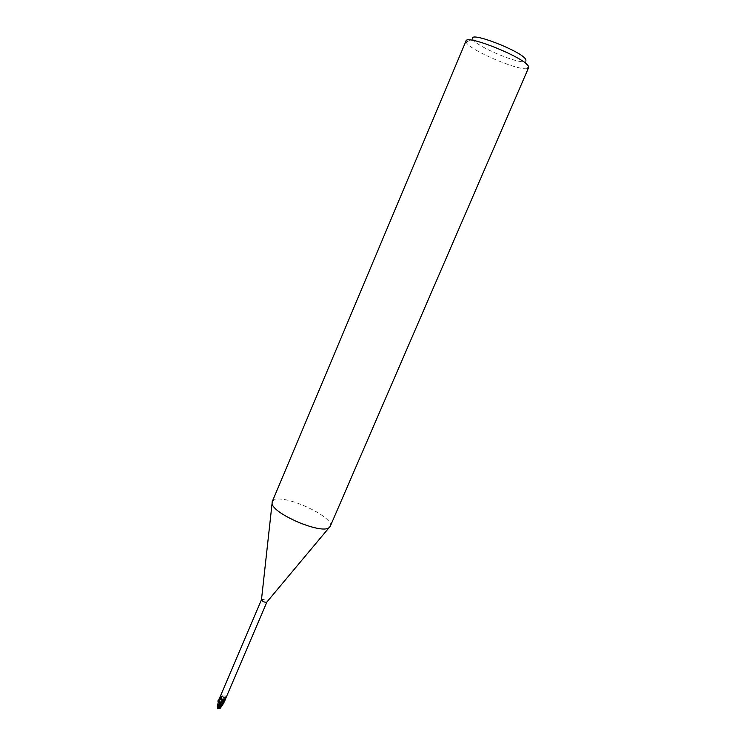 <?xml version="1.0" encoding="UTF-8"?>
<svg xmlns="http://www.w3.org/2000/svg" width="746" height="746" viewBox="0 0 746 746"><rect width="100%" height="100%" fill="white"/><g stroke="black" fill="none" stroke-linecap="round" stroke-linejoin="round"><path stroke-width="0.56" stroke-dasharray="3.73 2.8" d="M223.194 700.373L220.751 699.188L222.588 699.3L220.751 699.188L223.194 700.373M220.452 706.798L218.019 705.604L220.452 706.798M272.234 501.648L274.015 499.988C284.785 493.871 335.374 517.528 330.217 526.378M261.482 599.681L261.65 599.476C264.233 599.327 265.986 600.157 266.909 601.975L266.9 601.994M465.998 40.983L466.436 42.718C471.062 50.952 520.932 71.868 527.72 68.39L528.588 67.69M466.091 42.112L472.805 39.072L473.085 39.594C476.815 46.7 519.57 64.613 525.259 61.442L526.014 60.128M222.01 700.494L219.277 698.694L222.103 700.401M219.455 698.368L221.17 698.778L221.823 696.046L220.993 695.906M220.919 695.962L219.492 698.275M224.77 700.634L225.74 696.344L221.823 696.046M225.367 699.235L225.74 696.344M221.739 698.75L221.749 698.713C222.448 695.337 223.213 694.442 224.042 695.999L222.597 700.699L221.739 698.815L219.445 698.377M225.889 697.846L226.057 696.671M219.315 698.303L219.613 706.667L219.613 705.138L220.312 706.182L221.17 698.778L222.038 698.788M222.756 699.403L223.278 700.261L222.756 699.403M217.636 707.292L217.655 706.527L219.249 706.994L219.184 706.257L220.266 706.518L220.005 707.842L218.186 707.907M220.312 706.182L221.842 698.853M217.394 706.08L219.315 706.07L218.764 699.776M224.807 700.923L224.248 699.823C224.294 697.65 224.779 696.391 225.721 696.046L226.159 697.389M218.569 708.085L217.916 708.663M218.867 706.816L219.874 706.425M219.613 705.138L219.184 706.257M217.879 701.072L219.883 699.356M219.604 705.25L220.023 697.184M219.678 706.602L219.632 705.875M218.019 705.604L217.571 706.658M222.597 700.699L224.387 700.373M224.042 695.999L225.721 696.046M525.259 61.442L527.72 68.39M220.536 706.676L220.089 707.73M218.792 699.655L218.438 701.454M219.594 705.576L219.277 702.303"/><path stroke-width="1.12" d="M328.995 527.72C321.097 534.49 272.29 513.565 272.085 503.336L272.234 501.648L465.998 40.983C466.464 34.036 525.883 58.188 528.438 66.431L528.588 67.69L330.217 526.378L328.995 527.72M266.909 601.975L266.76 602.162C264.541 602.423 262.769 601.668 261.454 599.896L261.492 599.663M526.014 60.128L525.855 59.708C523.095 51.726 467.77 30.288 472.805 39.072M224.77 700.634L222.951 700.522M219.492 698.275L220.741 695.934L221.152 696.382C221.03 698.498 221.963 699.487 223.94 699.356L224.732 699.067L224.695 700.802M219.445 698.368L219.883 699.356L219.408 698.461M219.352 698.778L219.622 697.939M224.863 700.373L225.889 697.846M226.159 697.389L224.387 701.734L218.792 707.497L217.879 706.275L217.459 707.245L217.394 706.08M223.157 700.55L224.844 700.475M266.76 602.162L329.098 527.655M219.483 698.303L221.133 696.475M220.051 696.941L220.9 695.887M222.961 700.513L223.94 699.356M218.764 699.776L219.026 698.965M220.387 708.019L217.562 708.486M218.177 708.7L222.895 704.364L224.807 700.923M222.01 700.494L217.338 706.658M218.056 706.518L222.877 700.634M217.776 708.29L218.242 707.907M217.823 708.234L218.755 707.469L218 706.443L217.459 707.245M218.792 707.497L225.012 699.925M222.299 700.578L219.091 703.282L222.392 700.475M219.883 699.356C223.52 695.804 218.746 699.608 217.795 701.026L217.879 701.072M261.454 599.896L272.085 503.336M220.089 696.857L261.482 599.681M224.732 700.727L224.966 700.177M225.404 699.17L266.9 601.994M223.119 700.345L224.732 699.067M223.912 699.403C221.879 699.599 220.947 698.648 221.133 696.531M219.091 703.282L217.795 701.026M218.438 701.454L217.356 706.21M222.895 704.364L220.312 708.14M224.872 700.792L224.621 701.38"/></g></svg>
